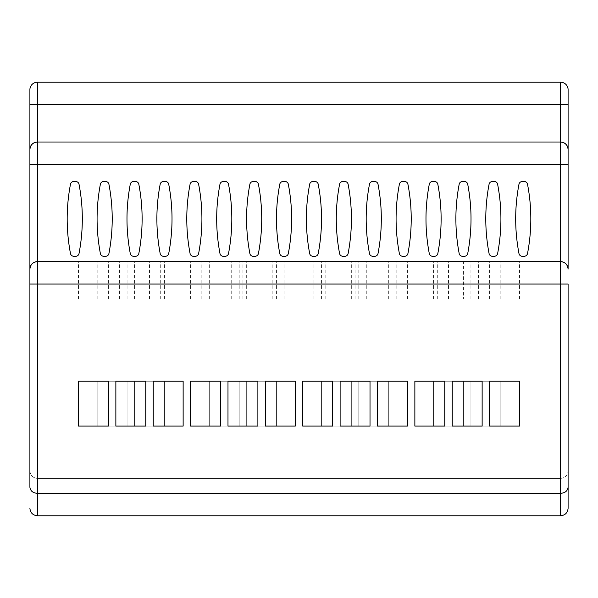 <?xml version="1.0" encoding="UTF-8"?>
<svg xmlns="http://www.w3.org/2000/svg" width="598" height="598" viewBox="0 0 598 598"><rect width="100%" height="100%" fill="white"/><g stroke="black" fill="none" stroke-linecap="round" stroke-linejoin="round"><path stroke-width="0.45" stroke-dasharray="2.99 2.24" d="M112.125 261.625L97.175 261.625L112.125 261.625M112.125 299L97.175 299L112.125 299M224.25 261.625L209.3 261.625L224.25 261.625M224.25 299L209.3 299L224.25 299M261.625 261.625L246.675 261.625L261.625 261.625M261.625 299L246.675 299L261.625 299M336.375 261.625L321.425 261.625L336.375 261.625M336.375 299L321.425 299L336.375 299M149.5 261.625L119.6 261.625L149.5 261.625L149.5 299L119.6 299L149.5 299M93.438 261.625L78.488 261.625L93.438 261.625M93.438 299L78.488 299L93.438 299M175.663 261.625L160.713 261.625L175.663 261.625M175.663 299L160.713 299L175.663 299M216.775 261.625L201.825 261.625L216.775 261.625M216.775 299L201.825 299L216.775 299M257.888 261.625L242.938 261.625L257.888 261.625M257.888 299L242.938 299L257.888 299M504.563 261.625L489.613 261.625L504.563 261.625M504.563 299L489.613 299L504.563 299M463.45 261.625L433.55 261.625L478.4 261.625L463.45 261.625L463.45 299L433.55 299L463.45 299M422.338 261.625L407.388 261.625L422.338 261.625M422.338 299L407.388 299L422.338 299M381.225 261.625L366.275 261.625L381.225 261.625M381.225 299L366.275 299L381.225 299M340.113 261.625L325.163 261.625L340.113 261.625M340.113 299L325.163 299L340.113 299M299 261.625L284.05 261.625L299 261.625M299 299L284.05 299L299 299M485.875 261.625L470.925 261.625L485.875 261.625M485.875 299L470.925 299L485.875 299M373.75 261.625L358.8 261.625L373.75 261.625M373.75 299L358.8 299L373.75 299M568.1 284.05L560.625 284.05L560.625 515.775L560.625 478.4L560.625 515.775L37.375 515.775L37.375 82.225L560.625 82.225L560.625 104.65L29.9 104.65L29.9 149.5C30.378 144.993 32.868 142.503 37.375 142.025L560.625 142.025L37.375 142.025L560.625 142.025L560.625 164.45L29.9 164.45L29.9 269.1C30.378 264.593 32.868 262.103 37.375 261.625L560.625 261.625C565.132 262.103 567.622 264.593 568.1 269.1L568.1 164.45L560.625 164.45L560.625 261.625A7.475 7.475 0 0 1 568.1 269.1A7.475 7.475 0 0 0 560.625 261.625L560.625 284.05L29.9 284.05M560.625 478.4L37.375 478.4L560.625 478.4C565.132 477.922 567.622 475.432 568.1 470.925C567.622 475.432 565.132 477.922 560.625 478.4M560.625 515.775L37.375 515.775L560.625 515.775C565.132 515.297 567.622 512.807 568.1 508.3C567.622 512.807 565.132 515.297 560.625 515.775M127.075 426.075L97.175 426.075L97.175 381.225L127.075 381.225L127.075 426.075L97.175 426.075L97.175 381.225L127.075 381.225L127.075 426.075M164.45 426.075L134.55 426.075L134.55 381.225L164.45 381.225L164.45 426.075L134.55 426.075L134.55 381.225L164.45 381.225L164.45 426.075M239.2 426.075L209.3 426.075L209.3 381.225L239.2 381.225L239.2 426.075L209.3 426.075L209.3 381.225L239.2 381.225L239.2 426.075M276.575 426.075L246.675 426.075L246.675 381.225L276.575 381.225L276.575 426.075L246.675 426.075L246.675 381.225L276.575 381.225L276.575 426.075M351.325 426.075L321.425 426.075L321.425 381.225L351.325 381.225L351.325 426.075L321.425 426.075L321.425 381.225L351.325 381.225L351.325 426.075M388.7 426.075L358.8 426.075L358.8 381.225L388.7 381.225L388.7 426.075L358.8 426.075L358.8 381.225L388.7 381.225L388.7 426.075M463.45 426.075L433.55 426.075L433.55 381.225L463.45 381.225L463.45 426.075L433.55 426.075L433.55 381.225L463.45 381.225L463.45 426.075M500.825 426.075L470.925 426.075L470.925 381.225L500.825 381.225L500.825 426.075L470.925 426.075L470.925 381.225L500.825 381.225L500.825 426.075M288.326 253.53A3.364 3.364 0 0 1 285.022 256.265L283.078 256.265A3.364 3.364 0 0 1 279.774 253.53C275.386 230.365 275.386 207.274 279.774 184.251A3.364 3.364 0 0 1 283.078 181.515L285.022 181.515A3.364 3.364 0 0 1 288.326 184.251A3.364 3.364 0 0 0 285.022 181.515L283.078 181.515A3.364 3.364 0 0 0 279.774 184.251C275.386 207.274 275.386 230.365 279.774 253.53A3.364 3.364 0 0 0 283.078 256.265L285.022 256.265A3.364 3.364 0 0 0 288.326 253.53C292.714 230.365 292.714 207.274 288.326 184.251A3.364 3.364 0 0 0 285.022 181.515L283.078 181.515A3.364 3.364 0 0 0 279.774 184.251C275.386 207.274 275.386 230.365 279.774 253.53A3.364 3.364 0 0 0 283.078 256.265L285.022 256.265A3.364 3.364 0 0 0 288.326 253.53M258.426 253.53A3.364 3.364 0 0 1 255.122 256.265L253.178 256.265A3.364 3.364 0 0 1 249.874 253.53C245.486 230.365 245.486 207.274 249.874 184.251A3.364 3.364 0 0 1 253.178 181.515L255.122 181.515A3.364 3.364 0 0 1 258.426 184.251A3.364 3.364 0 0 0 255.122 181.515L253.178 181.515A3.364 3.364 0 0 0 249.874 184.251C245.486 207.274 245.486 230.365 249.874 253.53A3.364 3.364 0 0 0 253.178 256.265L255.122 256.265A3.364 3.364 0 0 0 258.426 253.53C262.814 230.365 262.814 207.274 258.426 184.251A3.364 3.364 0 0 0 255.122 181.515L253.178 181.515A3.364 3.364 0 0 0 249.874 184.251C245.486 207.274 245.486 230.365 249.874 253.53A3.364 3.364 0 0 0 253.178 256.265L255.122 256.265A3.364 3.364 0 0 0 258.426 253.53M228.526 253.53A3.364 3.364 0 0 1 225.222 256.265L223.278 256.265A3.364 3.364 0 0 1 219.974 253.53C215.586 230.365 215.586 207.274 219.974 184.251A3.364 3.364 0 0 1 223.278 181.515L225.222 181.515A3.364 3.364 0 0 1 228.526 184.251A3.364 3.364 0 0 0 225.222 181.515L223.278 181.515A3.364 3.364 0 0 0 219.974 184.251C215.586 207.274 215.586 230.365 219.974 253.53A3.364 3.364 0 0 0 223.278 256.265L225.222 256.265A3.364 3.364 0 0 0 228.526 253.53C232.914 230.365 232.914 207.274 228.526 184.251A3.364 3.364 0 0 0 225.222 181.515L223.278 181.515A3.364 3.364 0 0 0 219.974 184.251C215.586 207.274 215.586 230.365 219.974 253.53A3.364 3.364 0 0 0 223.278 256.265L225.222 256.265A3.364 3.364 0 0 0 228.526 253.53M198.626 253.53A3.364 3.364 0 0 1 195.322 256.265L193.378 256.265A3.364 3.364 0 0 1 190.074 253.53C185.686 230.365 185.686 207.274 190.074 184.251A3.364 3.364 0 0 1 193.378 181.515L195.322 181.515A3.364 3.364 0 0 1 198.626 184.251A3.364 3.364 0 0 0 195.322 181.515L193.378 181.515A3.364 3.364 0 0 0 190.074 184.251C185.686 207.274 185.686 230.365 190.074 253.53A3.364 3.364 0 0 0 193.378 256.265L195.322 256.265A3.364 3.364 0 0 0 198.626 253.53C203.014 230.365 203.014 207.274 198.626 184.251A3.364 3.364 0 0 0 195.322 181.515L193.378 181.515A3.364 3.364 0 0 0 190.074 184.251C185.686 207.274 185.686 230.365 190.074 253.53A3.364 3.364 0 0 0 193.378 256.265L195.322 256.265A3.364 3.364 0 0 0 198.626 253.53M168.726 253.53A3.364 3.364 0 0 1 165.422 256.265L163.478 256.265A3.364 3.364 0 0 1 160.174 253.53C155.786 230.365 155.786 207.274 160.174 184.251A3.364 3.364 0 0 1 163.478 181.515L165.422 181.515A3.364 3.364 0 0 1 168.726 184.251A3.364 3.364 0 0 0 165.422 181.515L163.478 181.515A3.364 3.364 0 0 0 160.174 184.251C155.786 207.274 155.786 230.365 160.174 253.53A3.364 3.364 0 0 0 163.478 256.265L165.422 256.265A3.364 3.364 0 0 0 168.726 253.53C173.114 230.365 173.114 207.274 168.726 184.251A3.364 3.364 0 0 0 165.422 181.515L163.478 181.515A3.364 3.364 0 0 0 160.174 184.251C155.786 207.274 155.786 230.365 160.174 253.53A3.364 3.364 0 0 0 163.478 256.265L165.422 256.265A3.364 3.364 0 0 0 168.726 253.53M524.222 256.265L522.278 256.265A3.364 3.364 0 0 1 518.974 253.53C514.586 230.365 514.586 207.274 518.974 184.251A3.364 3.364 0 0 1 522.278 181.515L524.222 181.515A3.364 3.364 0 0 1 527.526 184.251C531.914 207.274 531.914 230.365 527.526 253.53A3.364 3.364 0 0 1 524.222 256.265A3.364 3.364 0 0 0 527.526 253.53C531.914 230.365 531.914 207.274 527.526 184.251A3.364 3.364 0 0 0 524.222 181.515L522.278 181.515A3.364 3.364 0 0 0 518.974 184.251C514.586 207.274 514.586 230.365 518.974 253.53A3.364 3.364 0 0 0 522.278 256.265L524.222 256.265L522.278 256.265A3.364 3.364 0 0 1 518.974 253.53C514.586 230.365 514.586 207.274 518.974 184.251A3.364 3.364 0 0 1 522.278 181.515L524.222 181.515A3.364 3.364 0 0 1 527.526 184.251C531.914 207.274 531.914 230.365 527.526 253.53A3.364 3.364 0 0 1 524.222 256.265M494.322 256.265L492.378 256.265A3.364 3.364 0 0 1 489.074 253.53C484.686 230.365 484.686 207.274 489.074 184.251A3.364 3.364 0 0 1 492.378 181.515L494.322 181.515A3.364 3.364 0 0 1 497.626 184.251A3.364 3.364 0 0 0 494.322 181.515L492.378 181.515A3.364 3.364 0 0 0 489.074 184.251C484.686 207.274 484.686 230.365 489.074 253.53A3.364 3.364 0 0 0 492.378 256.265L494.322 256.265A3.364 3.364 0 0 0 497.626 253.53A3.364 3.364 0 0 1 494.322 256.265L492.378 256.265A3.364 3.364 0 0 1 489.074 253.53C484.686 230.365 484.686 207.274 489.074 184.251A3.364 3.364 0 0 1 492.378 181.515L494.322 181.515A3.364 3.364 0 0 1 497.626 184.251C502.014 207.274 502.014 230.365 497.626 253.53A3.364 3.364 0 0 1 494.322 256.265M464.422 256.265L462.478 256.265A3.364 3.364 0 0 1 459.174 253.53C454.786 230.365 454.786 207.274 459.174 184.251A3.364 3.364 0 0 1 462.478 181.515L464.422 181.515A3.364 3.364 0 0 1 467.726 184.251A3.364 3.364 0 0 0 464.422 181.515L462.478 181.515A3.364 3.364 0 0 0 459.174 184.251C454.786 207.274 454.786 230.365 459.174 253.53A3.364 3.364 0 0 0 462.478 256.265L464.422 256.265A3.364 3.364 0 0 0 467.726 253.53A3.364 3.364 0 0 1 464.422 256.265L462.478 256.265A3.364 3.364 0 0 1 459.174 253.53C454.786 230.365 454.786 207.274 459.174 184.251A3.364 3.364 0 0 1 462.478 181.515L464.422 181.515A3.364 3.364 0 0 1 467.726 184.251C472.114 207.274 472.114 230.365 467.726 253.53A3.364 3.364 0 0 1 464.422 256.265M434.522 256.265L432.578 256.265A3.364 3.364 0 0 1 429.274 253.53C424.886 230.365 424.886 207.274 429.274 184.251A3.364 3.364 0 0 1 432.578 181.515L434.522 181.515A3.364 3.364 0 0 1 437.826 184.251A3.364 3.364 0 0 0 434.522 181.515L432.578 181.515A3.364 3.364 0 0 0 429.274 184.251C424.886 207.274 424.886 230.365 429.274 253.53A3.364 3.364 0 0 0 432.578 256.265L434.522 256.265A3.364 3.364 0 0 0 437.826 253.53A3.364 3.364 0 0 1 434.522 256.265L432.578 256.265A3.364 3.364 0 0 1 429.274 253.53C424.886 230.365 424.886 207.274 429.274 184.251A3.364 3.364 0 0 1 432.578 181.515L434.522 181.515A3.364 3.364 0 0 1 437.826 184.251C442.214 207.274 442.214 230.365 437.826 253.53A3.364 3.364 0 0 1 434.522 256.265M404.622 256.265L402.678 256.265A3.364 3.364 0 0 1 399.374 253.53C394.986 230.365 394.986 207.274 399.374 184.251A3.364 3.364 0 0 1 402.678 181.515L404.622 181.515A3.364 3.364 0 0 1 407.926 184.251A3.364 3.364 0 0 0 404.622 181.515L402.678 181.515A3.364 3.364 0 0 0 399.374 184.251C394.986 207.274 394.986 230.365 399.374 253.53A3.364 3.364 0 0 0 402.678 256.265L404.622 256.265A3.364 3.364 0 0 0 407.926 253.53A3.364 3.364 0 0 1 404.622 256.265L402.678 256.265A3.364 3.364 0 0 1 399.374 253.53C394.986 230.365 394.986 207.274 399.374 184.251A3.364 3.364 0 0 1 402.678 181.515L404.622 181.515A3.364 3.364 0 0 1 407.926 184.251C412.314 207.274 412.314 230.365 407.926 253.53A3.364 3.364 0 0 1 404.622 256.265M374.722 256.265L372.778 256.265A3.364 3.364 0 0 1 369.474 253.53C365.086 230.365 365.086 207.274 369.474 184.251A3.364 3.364 0 0 1 372.778 181.515L374.722 181.515A3.364 3.364 0 0 1 378.026 184.251A3.364 3.364 0 0 0 374.722 181.515L372.778 181.515A3.364 3.364 0 0 0 369.474 184.251C365.086 207.274 365.086 230.365 369.474 253.53A3.364 3.364 0 0 0 372.778 256.265L374.722 256.265A3.364 3.364 0 0 0 378.026 253.53A3.364 3.364 0 0 1 374.722 256.265L372.778 256.265A3.364 3.364 0 0 1 369.474 253.53C365.086 230.365 365.086 207.274 369.474 184.251A3.364 3.364 0 0 1 372.778 181.515L374.722 181.515A3.364 3.364 0 0 1 378.026 184.251C382.414 207.274 382.414 230.365 378.026 253.53A3.364 3.364 0 0 1 374.722 256.265M344.822 256.265L342.878 256.265A3.364 3.364 0 0 1 339.574 253.53C335.186 230.365 335.186 207.274 339.574 184.251A3.364 3.364 0 0 1 342.878 181.515L344.822 181.515A3.364 3.364 0 0 1 348.126 184.251A3.364 3.364 0 0 0 344.822 181.515L342.878 181.515A3.364 3.364 0 0 0 339.574 184.251C335.186 207.274 335.186 230.365 339.574 253.53A3.364 3.364 0 0 0 342.878 256.265L344.822 256.265A3.364 3.364 0 0 0 348.126 253.53A3.364 3.364 0 0 1 344.822 256.265L342.878 256.265A3.364 3.364 0 0 1 339.574 253.53C335.186 230.365 335.186 207.274 339.574 184.251A3.364 3.364 0 0 1 342.878 181.515L344.822 181.515A3.364 3.364 0 0 1 348.126 184.251C352.514 207.274 352.514 230.365 348.126 253.53A3.364 3.364 0 0 1 344.822 256.265M314.922 256.265L312.978 256.265A3.364 3.364 0 0 1 309.674 253.53C305.286 230.365 305.286 207.274 309.674 184.251A3.364 3.364 0 0 1 312.978 181.515L314.922 181.515A3.364 3.364 0 0 1 318.226 184.251A3.364 3.364 0 0 0 314.922 181.515L312.978 181.515A3.364 3.364 0 0 0 309.674 184.251C305.286 207.274 305.286 230.365 309.674 253.53A3.364 3.364 0 0 0 312.978 256.265L314.922 256.265A3.364 3.364 0 0 0 318.226 253.53A3.364 3.364 0 0 1 314.922 256.265L312.978 256.265A3.364 3.364 0 0 1 309.674 253.53C305.286 230.365 305.286 207.274 309.674 184.251A3.364 3.364 0 0 1 312.978 181.515L314.922 181.515A3.364 3.364 0 0 1 318.226 184.251C322.614 207.274 322.614 230.365 318.226 253.53A3.364 3.364 0 0 1 314.922 256.265M138.826 253.53A3.364 3.364 0 0 1 135.522 256.265L133.578 256.265A3.364 3.364 0 0 1 130.274 253.53C125.886 230.365 125.886 207.274 130.274 184.251A3.364 3.364 0 0 1 133.578 181.515L135.522 181.515A3.364 3.364 0 0 1 138.826 184.251A3.364 3.364 0 0 0 135.522 181.515L133.578 181.515A3.364 3.364 0 0 0 130.274 184.251C125.886 207.274 125.886 230.365 130.274 253.53A3.364 3.364 0 0 0 133.578 256.265L135.522 256.265A3.364 3.364 0 0 0 138.826 253.53C143.214 230.365 143.214 207.274 138.826 184.251A3.364 3.364 0 0 0 135.522 181.515L133.578 181.515A3.364 3.364 0 0 0 130.274 184.251C125.886 207.274 125.886 230.365 130.274 253.53A3.364 3.364 0 0 0 133.578 256.265L135.522 256.265A3.364 3.364 0 0 0 138.826 253.53M108.926 253.53A3.364 3.364 0 0 1 105.622 256.265L103.678 256.265A3.364 3.364 0 0 1 100.374 253.53C95.986 230.365 95.986 207.274 100.374 184.251A3.364 3.364 0 0 1 103.678 181.515L105.622 181.515A3.364 3.364 0 0 1 108.926 184.251A3.364 3.364 0 0 0 105.622 181.515L103.678 181.515A3.364 3.364 0 0 0 100.374 184.251C95.986 207.274 95.986 230.365 100.374 253.53A3.364 3.364 0 0 0 103.678 256.265L105.622 256.265A3.364 3.364 0 0 0 108.926 253.53C113.314 230.365 113.314 207.274 108.926 184.251A3.364 3.364 0 0 0 105.622 181.515L103.678 181.515A3.364 3.364 0 0 0 100.374 184.251C95.986 207.274 95.986 230.365 100.374 253.53A3.364 3.364 0 0 0 103.678 256.265L105.622 256.265A3.364 3.364 0 0 0 108.926 253.53M79.026 253.53A3.364 3.364 0 0 1 75.722 256.265L73.778 256.265A3.364 3.364 0 0 1 70.474 253.53C66.086 230.365 66.086 207.274 70.474 184.251A3.364 3.364 0 0 1 73.778 181.515L75.722 181.515A3.364 3.364 0 0 1 79.026 184.251A3.364 3.364 0 0 0 75.722 181.515L73.778 181.515A3.364 3.364 0 0 0 70.474 184.251C66.086 207.274 66.086 230.365 70.474 253.53A3.364 3.364 0 0 0 73.778 256.265L75.722 256.265A3.364 3.364 0 0 0 79.026 253.53C83.414 230.365 83.414 207.274 79.026 184.251A3.364 3.364 0 0 0 75.722 181.515L73.778 181.515A3.364 3.364 0 0 0 70.474 184.251C66.086 207.274 66.086 230.365 70.474 253.53A3.364 3.364 0 0 0 73.778 256.265L75.722 256.265A3.364 3.364 0 0 0 79.026 253.53M568.1 149.5L568.1 104.65L560.625 104.65L560.625 142.025A7.475 7.475 0 0 1 568.1 149.5C567.622 144.993 565.132 142.503 560.625 142.025M29.9 470.925L29.9 508.3L29.9 470.925C30.378 475.432 32.868 477.922 37.375 478.4C32.868 477.922 30.378 475.432 29.9 470.925M115.863 381.225L115.863 426.075L145.763 426.075L145.763 381.225L115.863 381.225M78.488 381.225L78.488 426.075L108.388 426.075L108.388 381.225L78.488 381.225M153.238 381.225L153.238 426.075L183.138 426.075L183.138 381.225L153.238 381.225M190.613 381.225L190.613 426.075L220.513 426.075L220.513 381.225L190.613 381.225M227.988 381.225L227.988 426.075L257.888 426.075L257.888 381.225L227.988 381.225M265.363 381.225L265.363 426.075L295.263 426.075L295.263 381.225L265.363 381.225M302.738 381.225L302.738 426.075L332.638 426.075L332.638 381.225L302.738 381.225M340.113 381.225L340.113 426.075L370.013 426.075L370.013 381.225L340.113 381.225M377.488 381.225L377.488 426.075L407.388 426.075L407.388 381.225L377.488 381.225M414.863 381.225L414.863 426.075L444.763 426.075L444.763 381.225L414.863 381.225M452.238 381.225L452.238 426.075L482.138 426.075L482.138 381.225L452.238 381.225M489.613 381.225L489.613 426.075L519.513 426.075L519.513 381.225L489.613 381.225M29.9 149.5A7.475 7.475 0 0 1 37.375 142.025A7.475 7.475 0 0 0 29.9 149.5M29.9 269.1A7.475 7.475 0 0 1 37.375 261.625A7.475 7.475 0 0 0 29.9 269.1M29.9 508.3C30.378 512.807 32.868 515.297 37.375 515.775C32.868 515.297 30.378 512.807 29.9 508.3M568.1 89.7A7.475 7.475 0 0 0 560.625 82.225M97.175 299L97.175 261.625M209.3 299L209.3 261.625M246.675 299L246.675 261.625M321.425 299L321.425 261.625M134.55 299L134.55 261.625M78.488 299L78.488 261.625M119.6 299L119.6 261.625M160.713 299L160.713 261.625M201.825 299L201.825 261.625M242.938 299L242.938 261.625M489.613 299L489.613 261.625M448.5 299L448.5 261.625M407.388 299L407.388 261.625M366.275 299L366.275 261.625M325.163 299L325.163 261.625M433.55 299L433.55 261.625M284.05 299L284.05 261.625M470.925 299L470.925 261.625M358.8 299L358.8 261.625M388.7 299L388.7 261.625M500.825 299L500.825 261.625M313.95 299L313.95 261.625M355.062 299L355.062 261.625M396.175 299L396.175 261.625M437.288 299L437.288 261.625M478.4 299L478.4 261.625M519.513 299L519.513 261.625M272.838 299L272.838 261.625M231.725 299L231.725 261.625M190.613 299L190.613 261.625M108.388 299L108.388 261.625M164.45 299L164.45 261.625M351.325 299L351.325 261.625M276.575 299L276.575 261.625M239.2 299L239.2 261.625M127.075 299L127.075 261.625"/><path stroke-width="0.9" d="M568.1 487.221L568.1 284.05L568.1 487.221C567.622 490.921 565.132 492.961 560.625 493.35L560.625 261.625A7.475 7.475 0 0 1 568.1 269.1A7.475 7.475 0 0 0 560.625 261.625L560.625 164.45L568.1 164.45L568.1 149.5L568.1 269.1C567.622 264.593 565.132 262.103 560.625 261.625L37.375 261.625L37.375 515.775C32.868 515.297 30.378 512.807 29.9 508.3C30.378 512.807 32.868 515.297 37.375 515.775L560.625 515.775L560.625 493.35L37.375 493.35C32.868 492.961 30.378 490.921 29.9 487.221L29.9 89.7L29.9 104.65L37.375 104.65L37.375 142.025C32.868 142.503 30.378 144.993 29.9 149.5L29.9 164.45L37.375 164.45L37.375 261.625C32.868 262.103 30.378 264.593 29.9 269.1L29.9 487.221M288.326 184.251C292.714 207.274 292.714 230.365 288.326 253.53C292.714 230.365 292.714 207.274 288.326 184.251A3.364 3.364 0 0 0 285.022 181.515L283.078 181.515A3.364 3.364 0 0 0 279.774 184.251C275.386 207.274 275.386 230.365 279.774 253.53A3.364 3.364 0 0 0 283.078 256.265L285.022 256.265A3.364 3.364 0 0 0 288.326 253.53C292.714 230.365 292.714 207.274 288.326 184.251M258.426 184.251C262.814 207.274 262.814 230.365 258.426 253.53C262.814 230.365 262.814 207.274 258.426 184.251A3.364 3.364 0 0 0 255.122 181.515L253.178 181.515A3.364 3.364 0 0 0 249.874 184.251C245.486 207.274 245.486 230.365 249.874 253.53A3.364 3.364 0 0 0 253.178 256.265L255.122 256.265A3.364 3.364 0 0 0 258.426 253.53C262.814 230.365 262.814 207.274 258.426 184.251M228.526 184.251C232.914 207.274 232.914 230.365 228.526 253.53C232.914 230.365 232.914 207.274 228.526 184.251A3.364 3.364 0 0 0 225.222 181.515L223.278 181.515A3.364 3.364 0 0 0 219.974 184.251C215.586 207.274 215.586 230.365 219.974 253.53A3.364 3.364 0 0 0 223.278 256.265L225.222 256.265A3.364 3.364 0 0 0 228.526 253.53C232.914 230.365 232.914 207.274 228.526 184.251M198.626 184.251C203.014 207.274 203.014 230.365 198.626 253.53C203.014 230.365 203.014 207.274 198.626 184.251A3.364 3.364 0 0 0 195.322 181.515L193.378 181.515A3.364 3.364 0 0 0 190.074 184.251C185.686 207.274 185.686 230.365 190.074 253.53A3.364 3.364 0 0 0 193.378 256.265L195.322 256.265A3.364 3.364 0 0 0 198.626 253.53C203.014 230.365 203.014 207.274 198.626 184.251M168.726 184.251C173.114 207.274 173.114 230.365 168.726 253.53C173.114 230.365 173.114 207.274 168.726 184.251A3.364 3.364 0 0 0 165.422 181.515L163.478 181.515A3.364 3.364 0 0 0 160.174 184.251C155.786 207.274 155.786 230.365 160.174 253.53A3.364 3.364 0 0 0 163.478 256.265L165.422 256.265A3.364 3.364 0 0 0 168.726 253.53C173.114 230.365 173.114 207.274 168.726 184.251M497.626 184.251C502.014 207.274 502.014 230.365 497.626 253.53C502.014 230.365 502.014 207.274 497.626 184.251A3.364 3.364 0 0 0 494.322 181.515L492.378 181.515A3.364 3.364 0 0 0 489.074 184.251C484.686 207.274 484.686 230.365 489.074 253.53A3.364 3.364 0 0 0 492.378 256.265L494.322 256.265A3.364 3.364 0 0 0 497.626 253.53C502.014 230.365 502.014 207.274 497.626 184.251M467.726 184.251C472.114 207.274 472.114 230.365 467.726 253.53C472.114 230.365 472.114 207.274 467.726 184.251A3.364 3.364 0 0 0 464.422 181.515L462.478 181.515A3.364 3.364 0 0 0 459.174 184.251C454.786 207.274 454.786 230.365 459.174 253.53A3.364 3.364 0 0 0 462.478 256.265L464.422 256.265A3.364 3.364 0 0 0 467.726 253.53C472.114 230.365 472.114 207.274 467.726 184.251M437.826 184.251C442.214 207.274 442.214 230.365 437.826 253.53C442.214 230.365 442.214 207.274 437.826 184.251A3.364 3.364 0 0 0 434.522 181.515L432.578 181.515A3.364 3.364 0 0 0 429.274 184.251C424.886 207.274 424.886 230.365 429.274 253.53A3.364 3.364 0 0 0 432.578 256.265L434.522 256.265A3.364 3.364 0 0 0 437.826 253.53C442.214 230.365 442.214 207.274 437.826 184.251M407.926 184.251C412.314 207.274 412.314 230.365 407.926 253.53C412.314 230.365 412.314 207.274 407.926 184.251A3.364 3.364 0 0 0 404.622 181.515L402.678 181.515A3.364 3.364 0 0 0 399.374 184.251C394.986 207.274 394.986 230.365 399.374 253.53A3.364 3.364 0 0 0 402.678 256.265L404.622 256.265A3.364 3.364 0 0 0 407.926 253.53C412.314 230.365 412.314 207.274 407.926 184.251M378.026 184.251C382.414 207.274 382.414 230.365 378.026 253.53C382.414 230.365 382.414 207.274 378.026 184.251A3.364 3.364 0 0 0 374.722 181.515L372.778 181.515A3.364 3.364 0 0 0 369.474 184.251C365.086 207.274 365.086 230.365 369.474 253.53A3.364 3.364 0 0 0 372.778 256.265L374.722 256.265A3.364 3.364 0 0 0 378.026 253.53C382.414 230.365 382.414 207.274 378.026 184.251M348.126 184.251C352.514 207.274 352.514 230.365 348.126 253.53C352.514 230.365 352.514 207.274 348.126 184.251A3.364 3.364 0 0 0 344.822 181.515L342.878 181.515A3.364 3.364 0 0 0 339.574 184.251C335.186 207.274 335.186 230.365 339.574 253.53A3.364 3.364 0 0 0 342.878 256.265L344.822 256.265A3.364 3.364 0 0 0 348.126 253.53C352.514 230.365 352.514 207.274 348.126 184.251M318.226 184.251C322.614 207.274 322.614 230.365 318.226 253.53C322.614 230.365 322.614 207.274 318.226 184.251A3.364 3.364 0 0 0 314.922 181.515L312.978 181.515A3.364 3.364 0 0 0 309.674 184.251C305.286 207.274 305.286 230.365 309.674 253.53A3.364 3.364 0 0 0 312.978 256.265L314.922 256.265A3.364 3.364 0 0 0 318.226 253.53C322.614 230.365 322.614 207.274 318.226 184.251M138.826 184.251C143.214 207.274 143.214 230.365 138.826 253.53C143.214 230.365 143.214 207.274 138.826 184.251A3.364 3.364 0 0 0 135.522 181.515L133.578 181.515A3.364 3.364 0 0 0 130.274 184.251C125.886 207.274 125.886 230.365 130.274 253.53A3.364 3.364 0 0 0 133.578 256.265L135.522 256.265A3.364 3.364 0 0 0 138.826 253.53C143.214 230.365 143.214 207.274 138.826 184.251M108.926 184.251C113.314 207.274 113.314 230.365 108.926 253.53C113.314 230.365 113.314 207.274 108.926 184.251A3.364 3.364 0 0 0 105.622 181.515L103.678 181.515A3.364 3.364 0 0 0 100.374 184.251C95.986 207.274 95.986 230.365 100.374 253.53A3.364 3.364 0 0 0 103.678 256.265L105.622 256.265A3.364 3.364 0 0 0 108.926 253.53C113.314 230.365 113.314 207.274 108.926 184.251M79.026 184.251C83.414 207.274 83.414 230.365 79.026 253.53C83.414 230.365 83.414 207.274 79.026 184.251A3.364 3.364 0 0 0 75.722 181.515L73.778 181.515A3.364 3.364 0 0 0 70.474 184.251C66.086 207.274 66.086 230.365 70.474 253.53A3.364 3.364 0 0 0 73.778 256.265L75.722 256.265A3.364 3.364 0 0 0 79.026 253.53C83.414 230.365 83.414 207.274 79.026 184.251M560.625 82.225L37.375 82.225A7.475 7.475 0 0 0 29.9 89.7A7.475 7.475 0 0 1 37.375 82.225L37.375 104.65L560.625 104.65L560.625 82.225A7.475 7.475 0 0 1 568.1 89.7L568.1 104.65L568.1 89.7A7.475 7.475 0 0 0 560.625 82.225M560.625 142.025L37.375 142.025A7.475 7.475 0 0 0 29.9 149.5A7.475 7.475 0 0 1 37.375 142.025L37.375 164.45L560.625 164.45L560.625 104.65L568.1 104.65L568.1 149.5C567.622 144.993 565.132 142.503 560.625 142.025A7.475 7.475 0 0 1 568.1 149.5A7.475 7.475 0 0 0 560.625 142.025M518.974 253.53A3.364 3.364 0 0 0 522.278 256.265L524.222 256.265A3.364 3.364 0 0 0 527.526 253.53C531.914 230.365 531.914 207.274 527.526 184.251A3.364 3.364 0 0 0 524.222 181.515L522.278 181.515A3.364 3.364 0 0 0 518.974 184.251C514.586 207.274 514.586 230.365 518.974 253.53M489.613 426.075L519.513 426.075L519.513 381.225L489.613 381.225L489.613 426.075M452.238 426.075L482.138 426.075L482.138 381.225L452.238 381.225L452.238 426.075M414.863 426.075L444.763 426.075L444.763 381.225L414.863 381.225L414.863 426.075M377.488 426.075L407.388 426.075L407.388 381.225L377.488 381.225L377.488 426.075M340.113 426.075L370.013 426.075L370.013 381.225L340.113 381.225L340.113 426.075M302.738 426.075L332.638 426.075L332.638 381.225L302.738 381.225L302.738 426.075M265.363 426.075L295.263 426.075L295.263 381.225L265.363 381.225L265.363 426.075M227.988 426.075L257.888 426.075L257.888 381.225L227.988 381.225L227.988 426.075M190.613 426.075L220.513 426.075L220.513 381.225L190.613 381.225L190.613 426.075M153.238 426.075L183.138 426.075L183.138 381.225L153.238 381.225L153.238 426.075M78.488 426.075L108.388 426.075L108.388 381.225L78.488 381.225L78.488 426.075M115.863 426.075L145.763 426.075L145.763 381.225L115.863 381.225L115.863 426.075M568.1 508.3L568.1 470.925L568.1 508.3C567.622 512.807 565.132 515.297 560.625 515.775C565.132 515.297 567.622 512.807 568.1 508.3M37.375 261.625A7.475 7.475 0 0 0 29.9 269.1A7.475 7.475 0 0 1 37.375 261.625M568.1 284.05L29.9 284.05M37.375 82.225A7.475 7.475 0 0 0 29.9 89.7"/></g></svg>
